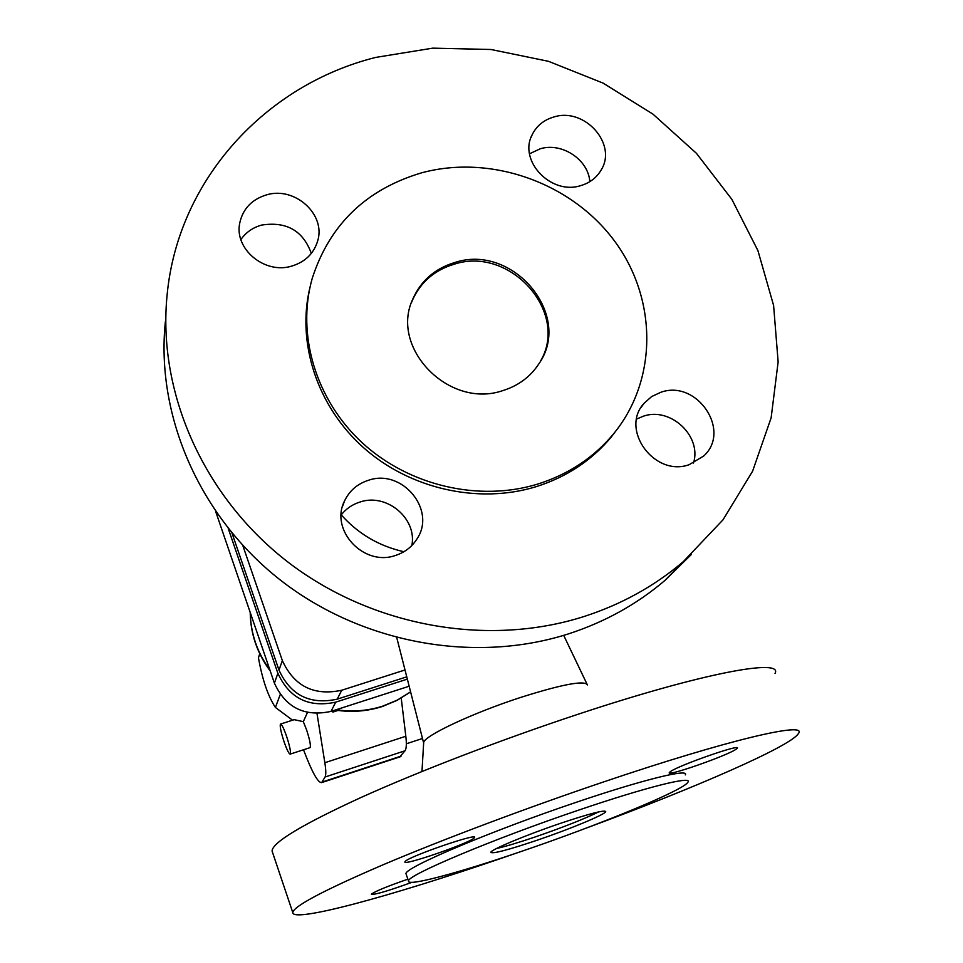 <?xml version="1.0" encoding="UTF-8"?>
<svg xmlns="http://www.w3.org/2000/svg" width="963" height="963" viewBox="0 0 963 963"><rect width="100%" height="100%" fill="white"/><g stroke="black" fill="none" stroke-linecap="round" stroke-linejoin="round"><path stroke-width="1.44" d="M521.38 851.412C458.833 872.863 406.807 886.875 408.529 881.013C406.434 875.548 493.501 838.845 578.932 810.027C645.944 787.216 692.59 775.624 687.991 782.076C684.681 789.841 599.07 825.038 521.38 851.412M536.788 840.338C507.79 850.076 492.466 854.073 490.829 852.327C490.6 849.811 526.231 834.909 560.406 823.353C589.801 813.554 604.908 809.654 605.727 811.653C605.029 814.554 569.651 829.203 536.788 840.338M540.58 361.017C569.47 311.892 509.86 245.721 454.139 264.223C434.469 270.182 420.554 282.207 412.393 300.312L411.418 302.779M502.698 390.641C518.238 385.826 530.3 376.906 538.847 363.882C573.322 315.202 512.954 243.097 454.813 262.502C435.107 268.472 421.168 280.51 412.995 298.638C389.208 347.619 448.878 409.263 502.698 390.641M310.002 287.215C296.423 342.792 317.2 406.446 363.653 447.783C410.154 489.048 478.539 504.335 535.922 486.748C566.449 477.118 591.547 460.567 611.204 437.106L619.197 426.549M537.619 484.112C568.266 474.446 593.449 457.846 613.19 434.313C658.126 380.06 657.512 298.446 614.153 240.509C570.951 182.428 490.432 154.044 421.337 172.907C366 189.494 329.635 224.632 312.253 278.307C296.255 334.354 315.695 399.946 362.365 442.908C409.082 485.797 479.044 502.072 537.619 484.112M375.618 57.431C265.367 85.045 178.263 179.756 167.189 294.136C157.138 391.098 202.615 495.512 286.649 561.08C370.815 626.432 487.266 647.533 584.348 616.416C621.58 604.319 654.563 586.07 683.273 561.67L723.008 519.815L752.597 471.196L771.134 417.834L778.14 361.871L773.602 305.452L757.929 250.621L731.844 199.317L696.418 153.31L652.986 114.14L603.103 83.119L548.489 61.319L491.046 49.498L432.736 48.15L375.618 57.431M165.371 321.666C155.621 415.811 199.594 516.987 280.835 580.436C362.208 643.669 474.819 664.001 568.868 633.75C604.945 621.978 636.916 604.258 664.783 580.557L691.338 554.507M341.239 514.856C358.092 533.803 378.989 546.093 403.906 551.727M423.636 743.255L423.672 742.629C423.672 736.009 473.038 712.801 521.404 697.188C562.621 684.212 584.661 680.119 587.526 684.922M272.541 852.448L272.072 851.027C272.3 842.529 301.828 824.725 360.656 797.653C418.905 771.327 502.241 739.283 578.739 714.028C702.533 672.981 783.677 658.006 775.022 673.51M515.458 853.435L499.785 858.827C390.015 896.469 292.295 923.084 292.764 912.515C293.727 906.147 324.074 890.125 383.804 864.473C442.908 839.423 527.002 807.788 603.801 781.86C728.1 739.777 808.354 721.155 798.399 733.577C790.779 746.277 693.962 788.36 587.298 827.699M406.278 874.56L405.989 873.742C403.81 868 490.721 831.069 576.115 802.348C643.091 779.585 689.797 768.233 685.283 774.902M598.661 811.893C584.493 818.875 563.439 827.181 535.524 836.835C518.455 842.625 505.479 846.501 496.607 848.475M395.42 555.47C363.761 566.846 329.551 530.119 344.489 501.037C349.4 490.757 357.405 483.823 368.516 480.26C402.233 468.367 436.793 510.161 416.871 539.087C411.803 547.032 404.653 552.497 395.42 555.47M411.875 545.467C417.196 518.467 386.644 492.863 360.114 501.988C352.398 504.395 346.09 508.705 341.191 514.928M693.504 463.047C702.027 436.155 670.549 406.699 643.549 416.136L636.663 419.037M660.991 392.218C697.007 379.362 731.711 430.762 703.724 455.993L689.171 464.684C654.515 477.323 619.594 429.474 644.066 403.292L651.65 396.551L660.991 392.218M553.966 116.956C584.649 107.098 617.668 144.149 601.093 170.102C596.554 177.794 589.741 182.97 580.677 185.63C550.98 195.381 518.106 160.652 532.202 134.651C536.656 125.756 543.914 119.857 553.966 116.956M589.825 181.658C588.381 159.629 561.983 142.127 540.267 148.771L529.53 153.779M291.897 266.053C264.861 274.684 233.901 248.972 239.775 222.874C242.953 208.742 251.849 199.413 266.438 194.899C294.738 186.04 326.264 214.496 317.585 241.219C313.685 253.666 305.127 261.936 291.897 266.053M311.326 253.413C303.044 230.626 286.432 221.189 261.491 225.101C252.739 227.605 245.866 232.42 240.882 239.558M411.863 882.337C388.474 890.835 374.992 894.82 371.417 894.278L371.646 893.941C376.088 890.919 388.173 886.008 407.891 879.183M474.061 838.087C468.632 843.528 402.69 866.231 404.917 861.873L405.242 861.391C409.143 856.396 477.732 832.742 474.566 837.473L474.061 838.087M735.84 749.407C726.102 756.063 665.927 777.033 669.321 772.579L670.465 771.556C678.879 765.284 741.498 743.424 737.273 748.215L735.84 749.407M242.796 545.491L282.352 660.594C294.184 686.27 313.986 696.153 341.733 690.242L405.014 669.971M406.759 676.845L337.219 699.162C309.99 704.988 290.585 695.298 278.993 670.104L232.035 533.189M228.267 528.567L277.874 673.281C289.382 698.307 308.666 707.937 335.714 702.147L407.349 679.132M409.155 686.234L331.031 711.392C304.537 717.074 285.662 707.649 274.395 683.128L215.76 511.75M292.547 720.192L275.406 707.432C267.967 696.08 262.321 679.553 258.469 657.837L259.721 653.708M275.406 707.432L280.257 694.504M280.63 724.032L294.209 719.662L303.309 721.66L307.474 712.464M331.754 711.151L332.909 712.078L333.704 710.525M317.008 713.535L324.844 762.72C326.024 770.34 326.096 775.107 325.061 777.009L321.666 782.594C318.007 783.003 311.964 772.061 303.514 749.78M401.222 698.103L405.82 736.262C406.711 743.918 406.446 748.757 405.014 750.779L399.717 756.942M332.909 712.078L337.989 710.441M309.917 747.697L310.086 747.637C310.953 745.639 309.773 739.68 306.547 729.761L303.309 721.66M286.553 736.226C289.779 746.156 291.007 752.115 290.236 754.089C289.02 754.077 286.986 750.021 284.121 741.907C280.919 732.049 279.691 726.114 280.45 724.092C281.641 724.044 283.676 728.088 286.553 736.226M337.219 699.162L341.733 690.242M278.993 670.104L282.352 660.594M277.874 673.281L274.395 683.128M335.714 702.147L331.031 711.392M410.599 691.855L397.31 700.101L382.756 706.132C367.649 710.947 352.133 712.139 336.207 709.719M405.82 736.262L324.844 762.72M401.041 756.136L322.136 782.052M405.014 750.779L325.061 777.009M269.857 669.863C257.193 652.577 250.669 633.473 250.26 612.576M613.19 434.313L611.204 437.106M423.672 742.629L421.975 771.495M272.072 851.027L292.764 912.515M405.989 873.742L408.529 881.013M396.78 637.699L423.624 742.93M342.515 506.49L344.489 501.037M239.402 225.559L239.775 222.874M410.611 691.928L397.153 700.33L382.431 706.481C367.072 711.392 351.339 712.572 335.232 710.032M310.086 747.637L290.236 754.089M321.666 782.594L400.403 756.713M563.692 635.363L586.84 683.766M530.998 137.553L532.202 134.651M422.492 738.489L406.338 743.785M641.129 407.373L644.066 403.292M412.995 298.638L412.393 300.312M683.273 561.67L664.783 580.557M270.242 670.994C257.217 653.432 250.536 633.919 250.211 612.444"/></g></svg>
